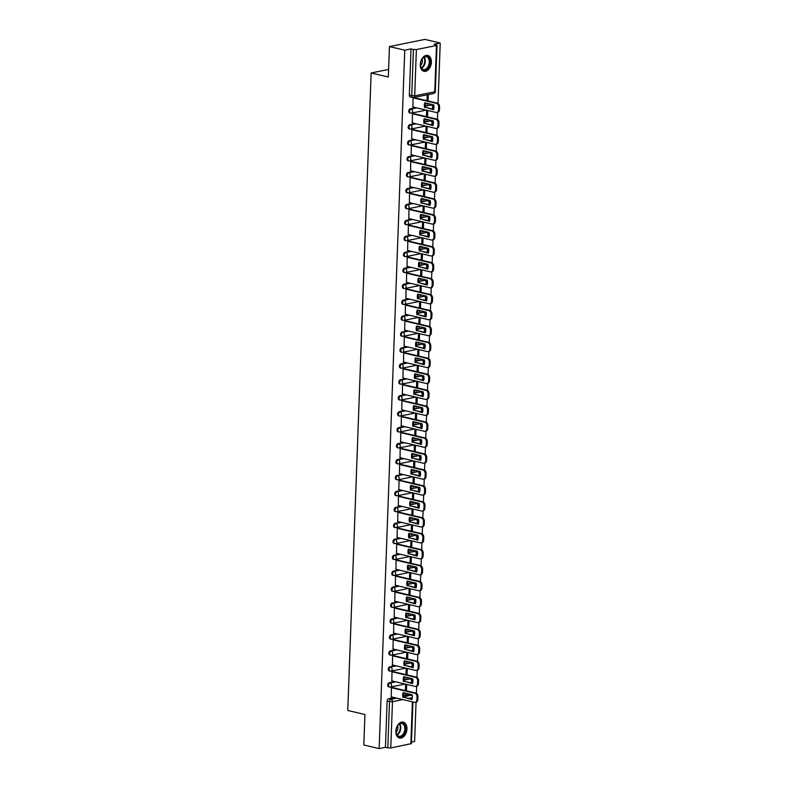 <?xml version="1.0" encoding="UTF-8"?>
<svg xmlns="http://www.w3.org/2000/svg" width="788" height="788" viewBox="0 0 788 788"><rect width="100%" height="100%" fill="white"/><g stroke="black" fill="none" stroke-linecap="round" stroke-linejoin="round"><path stroke-width="1.18" d="M394.857 681.62L389.203 682.763A2.098 1.369 103.3 0 0 387.706 685.097A2.098 1.369 103.3 0 0 388.642 686.85L389.489 687.047A2.098 1.369 -76.7 0 1 388.553 685.294A2.098 1.369 -76.7 0 1 390.05 682.96L395.714 681.817M395.448 665.673L389.784 666.815A2.098 1.369 103.3 0 0 388.297 669.15A2.098 1.369 103.3 0 0 389.233 670.903L390.08 671.1A2.098 1.369 -76.7 0 1 389.144 669.347A2.098 1.369 -76.7 0 1 390.631 667.022L396.295 665.88M396.029 649.736L390.375 650.878A2.098 1.369 103.3 0 0 388.878 653.213A2.098 1.369 103.3 0 0 389.814 654.956L390.661 655.163A2.098 1.369 -76.7 0 1 389.725 653.41A2.098 1.369 -76.7 0 1 391.222 651.075L396.876 649.933M396.62 633.788L390.956 634.931A2.098 1.369 103.3 0 0 389.459 637.265A2.098 1.369 103.3 0 0 390.395 639.019L391.242 639.216A2.098 1.369 -76.7 0 1 390.306 637.462A2.098 1.369 -76.7 0 1 391.803 635.138L397.467 633.995M397.201 617.851L391.538 618.994A2.098 1.369 103.3 0 0 390.05 621.318A2.098 1.369 103.3 0 0 390.986 623.072L391.833 623.278A2.098 1.369 -76.7 0 1 390.897 621.525A2.098 1.369 -76.7 0 1 392.385 619.191L398.048 618.048M397.782 601.904L392.129 603.047A2.098 1.369 103.3 0 0 390.631 605.381A2.098 1.369 103.3 0 0 391.567 607.134L392.414 607.331A2.098 1.369 -76.7 0 1 391.478 605.578A2.098 1.369 -76.7 0 1 392.976 603.253L398.63 602.101M398.373 585.967L392.71 587.109A2.098 1.369 103.3 0 0 391.212 589.434A2.098 1.369 103.3 0 0 392.158 591.187L393.005 591.394A2.098 1.369 -76.7 0 1 392.06 589.641A2.098 1.369 -76.7 0 1 393.557 587.306L399.221 586.164M398.955 570.019L393.291 571.162A2.098 1.369 103.3 0 0 391.803 573.497A2.098 1.369 103.3 0 0 392.739 575.25L393.586 575.447A2.098 1.369 -76.7 0 1 392.651 573.694A2.098 1.369 -76.7 0 1 394.138 571.359L399.802 570.216M399.536 554.082L393.882 555.225A2.098 1.369 103.3 0 0 392.385 557.549A2.098 1.369 103.3 0 0 393.32 559.303L394.167 559.51A2.098 1.369 -76.7 0 1 393.232 557.756A2.098 1.369 -76.7 0 1 394.729 555.422L400.383 554.279M400.127 538.135L394.463 539.278A2.098 1.369 103.3 0 0 392.966 541.612A2.098 1.369 103.3 0 0 393.911 543.365L394.758 543.562A2.098 1.369 -76.7 0 1 393.813 541.809A2.098 1.369 -76.7 0 1 395.31 539.475L400.974 538.332M400.708 522.188L395.044 523.34A2.098 1.369 103.3 0 0 393.557 525.665A2.098 1.369 103.3 0 0 394.493 527.418L395.34 527.615A2.098 1.369 -76.7 0 1 394.404 525.862A2.098 1.369 -76.7 0 1 395.891 523.537L401.555 522.395M401.289 506.251L395.635 507.393A2.098 1.369 103.3 0 0 394.138 509.728A2.098 1.369 103.3 0 0 395.074 511.481L395.921 511.678A2.098 1.369 -76.7 0 1 394.985 509.925A2.098 1.369 -76.7 0 1 396.482 507.59L402.136 506.448M401.88 490.303L396.216 491.446A2.098 1.369 103.3 0 0 394.719 493.781A2.098 1.369 103.3 0 0 395.665 495.534L396.512 495.731A2.098 1.369 -76.7 0 1 395.566 493.978A2.098 1.369 -76.7 0 1 397.063 491.653L402.727 490.51M402.461 474.366L396.797 475.509A2.098 1.369 103.3 0 0 395.31 477.843A2.098 1.369 103.3 0 0 396.246 479.587L397.093 479.793A2.098 1.369 -76.7 0 1 396.157 478.04A2.098 1.369 -76.7 0 1 397.644 475.706L403.308 474.563M403.042 458.419L397.388 459.562A2.098 1.369 103.3 0 0 395.891 461.896A2.098 1.369 103.3 0 0 396.827 463.649L397.674 463.846A2.098 1.369 -76.7 0 1 396.738 462.093A2.098 1.369 -76.7 0 1 398.236 459.768L403.889 458.626M403.633 442.482L397.97 443.624A2.098 1.369 103.3 0 0 396.472 445.949A2.098 1.369 103.3 0 0 397.418 447.702L398.265 447.909A2.098 1.369 -76.7 0 1 397.319 446.156A2.098 1.369 -76.7 0 1 398.817 443.821L404.48 442.679M404.214 426.535L398.561 427.677A2.098 1.369 103.3 0 0 397.063 430.012A2.098 1.369 103.3 0 0 397.999 431.765L398.846 431.962A2.098 1.369 -76.7 0 1 397.91 430.209A2.098 1.369 -76.7 0 1 399.408 427.884L405.062 426.732M404.796 410.597L399.142 411.74A2.098 1.369 103.3 0 0 397.644 414.064A2.098 1.369 103.3 0 0 398.58 415.818L399.427 416.025A2.098 1.369 -76.7 0 1 398.492 414.271A2.098 1.369 -76.7 0 1 399.989 411.937L405.643 410.794M405.387 394.65L399.723 395.793A2.098 1.369 103.3 0 0 398.236 398.127A2.098 1.369 103.3 0 0 399.171 399.88L400.018 400.077A2.098 1.369 -76.7 0 1 399.083 398.324A2.098 1.369 -76.7 0 1 400.57 395.99L406.234 394.847M405.968 378.713L400.314 379.855A2.098 1.369 103.3 0 0 398.817 382.18A2.098 1.369 103.3 0 0 399.752 383.933L400.599 384.13A2.098 1.369 -76.7 0 1 399.664 382.387A2.098 1.369 -76.7 0 1 401.161 380.052L406.815 378.91M406.549 362.766L400.895 363.908A2.098 1.369 103.3 0 0 399.398 366.243A2.098 1.369 103.3 0 0 400.334 367.996L401.181 368.193A2.098 1.369 -76.7 0 1 400.245 366.44A2.098 1.369 -76.7 0 1 401.742 364.105L407.396 362.963M407.14 346.819L401.476 347.971A2.098 1.369 103.3 0 0 399.989 350.296A2.098 1.369 103.3 0 0 400.925 352.049L401.772 352.246A2.098 1.369 -76.7 0 1 400.836 350.493A2.098 1.369 -76.7 0 1 402.323 348.168L407.987 347.025M407.721 330.881L402.067 332.024A2.098 1.369 103.3 0 0 400.57 334.358A2.098 1.369 103.3 0 0 401.506 336.112L402.353 336.309A2.098 1.369 -76.7 0 1 401.417 334.555A2.098 1.369 -76.7 0 1 402.914 332.221L408.568 331.078M408.312 314.934L402.648 316.077A2.098 1.369 103.3 0 0 401.151 318.411A2.098 1.369 103.3 0 0 402.087 320.164L402.934 320.361A2.098 1.369 -76.7 0 1 401.998 318.608A2.098 1.369 -76.7 0 1 403.495 316.284L409.159 315.141M408.893 298.997L403.229 300.139A2.098 1.369 103.3 0 0 401.742 302.464A2.098 1.369 103.3 0 0 402.678 304.217L403.525 304.424A2.098 1.369 -76.7 0 1 402.589 302.671A2.098 1.369 -76.7 0 1 404.077 300.336L409.74 299.194M409.474 283.05L403.82 284.192A2.098 1.369 103.3 0 0 402.323 286.527A2.098 1.369 103.3 0 0 403.259 288.28L404.106 288.477A2.098 1.369 -76.7 0 1 403.17 286.724A2.098 1.369 -76.7 0 1 404.668 284.399L410.321 283.256M410.065 267.112L404.402 268.255A2.098 1.369 103.3 0 0 402.904 270.579A2.098 1.369 103.3 0 0 403.85 272.333L404.697 272.54A2.098 1.369 -76.7 0 1 403.751 270.786A2.098 1.369 -76.7 0 1 405.249 268.452L410.912 267.309M410.646 251.165L404.983 252.308A2.098 1.369 103.3 0 0 403.495 254.642A2.098 1.369 103.3 0 0 404.431 256.396L405.278 256.592A2.098 1.369 -76.7 0 1 404.342 254.839A2.098 1.369 -76.7 0 1 405.83 252.515L411.494 251.362M411.228 235.228L405.574 236.37A2.098 1.369 103.3 0 0 404.077 238.695A2.098 1.369 103.3 0 0 405.012 240.448L405.859 240.655A2.098 1.369 -76.7 0 1 404.924 238.902A2.098 1.369 -76.7 0 1 406.421 236.567L412.075 235.425M411.819 219.281L406.155 220.423A2.098 1.369 103.3 0 0 404.658 222.758A2.098 1.369 103.3 0 0 405.603 224.511L406.45 224.708A2.098 1.369 -76.7 0 1 405.505 222.955A2.098 1.369 -76.7 0 1 407.002 220.62L412.666 219.478M412.4 203.334L406.736 204.486A2.098 1.369 103.3 0 0 405.249 206.811A2.098 1.369 103.3 0 0 406.184 208.564L407.032 208.761A2.098 1.369 -76.7 0 1 406.096 207.017A2.098 1.369 -76.7 0 1 407.583 204.683L413.247 203.54M412.981 187.396L407.327 188.539A2.098 1.369 103.3 0 0 405.83 190.873A2.098 1.369 103.3 0 0 406.766 192.627L407.613 192.824A2.098 1.369 -76.7 0 1 406.677 191.07A2.098 1.369 -76.7 0 1 408.174 188.736L413.828 187.593M413.572 171.449L407.908 172.592A2.098 1.369 103.3 0 0 406.411 174.926A2.098 1.369 103.3 0 0 407.357 176.679L408.204 176.876A2.098 1.369 -76.7 0 1 407.258 175.123A2.098 1.369 -76.7 0 1 408.755 172.799L414.419 171.656M414.153 155.512L408.489 156.654A2.098 1.369 103.3 0 0 407.002 158.989A2.098 1.369 103.3 0 0 407.938 160.742L408.785 160.939A2.098 1.369 -76.7 0 1 407.849 159.186A2.098 1.369 -76.7 0 1 409.336 156.851L415 155.709M414.734 139.565L409.08 140.707A2.098 1.369 103.3 0 0 407.583 143.042A2.098 1.369 103.3 0 0 408.519 144.795L409.366 144.992A2.098 1.369 -76.7 0 1 408.43 143.239A2.098 1.369 -76.7 0 1 409.927 140.914L415.581 139.772M415.325 123.627L409.661 124.77A2.098 1.369 103.3 0 0 408.164 127.095A2.098 1.369 103.3 0 0 409.11 128.848L409.957 129.055A2.098 1.369 -76.7 0 1 409.011 127.301A2.098 1.369 -76.7 0 1 410.509 124.967L416.172 123.824M415.906 107.68L410.252 108.823A2.098 1.369 103.3 0 0 408.755 111.157A2.098 1.369 103.3 0 0 409.691 112.911L410.538 113.108A2.098 1.369 -76.7 0 1 409.602 111.354A2.098 1.369 -76.7 0 1 411.1 109.03L416.754 107.887M431.381 62.252A8.176 5.358 103.3 0 0 427.717 55.416A8.176 5.358 103.3 0 0 420.309 64.488A8.176 5.358 103.3 0 0 423.964 71.324A8.176 5.358 103.3 0 0 431.381 62.252M406.933 728.989A8.176 5.358 103.3 0 0 403.269 722.143A8.176 5.358 103.3 0 0 395.862 731.225A8.176 5.358 103.3 0 0 399.516 738.06A8.176 5.358 103.3 0 0 406.933 728.989M411.464 742.069L414.626 741.429L416.064 702.177M416.389 693.332L416.655 686.24M416.97 677.385L417.236 670.293M417.561 661.447L417.817 654.355M418.142 645.5L418.408 638.408M418.733 629.563L418.989 622.461M419.315 613.616L419.571 606.524M419.896 597.678L420.162 590.576M420.487 581.731L420.743 574.639M421.068 565.794L421.324 558.692M421.649 549.847L421.915 542.755M422.24 533.9L422.496 526.808M422.821 517.962L423.077 510.87M423.402 502.015L423.668 494.923M423.993 486.078L424.249 478.976M424.574 470.131L424.831 463.039M425.156 454.193L425.421 447.091M425.747 438.246L426.003 431.154M426.328 422.309L426.584 415.207M426.909 406.362L427.175 399.27M427.5 390.424L427.756 383.323M428.081 374.477L428.347 367.385M428.662 358.53L428.928 351.438M429.253 342.593L429.509 335.501M429.834 326.646L430.1 319.554M430.425 310.708L430.681 303.607M431.006 294.761L431.263 287.669M431.588 278.824L431.854 271.722M432.179 262.877L432.435 255.785M432.76 246.939L433.016 239.838M433.341 230.992L433.607 223.9M433.932 215.045L434.188 207.953M434.513 199.108L434.769 192.016M435.094 183.161L435.36 176.069M435.685 167.223L435.941 160.131M436.266 151.276L436.522 144.184M436.847 135.339L437.113 128.237M437.439 119.392L437.695 112.3M438.02 103.455L440.236 43.015L433.952 44.286L436.345 44.847L437.015 45.212L436.463 45.497L416.379 49.555L414.685 95.85L434.769 91.792L436.463 45.497M389.43 46.571L404.756 50.186L379.146 748.6L363.82 744.985L364.933 714.529L347.764 710.471L371.138 72.969L388.317 77.027L389.43 46.571L424.909 39.4L440.236 43.015M412.942 701.97L411.405 743.626L390.769 747.97L387.814 747.891L385.43 747.329L387.125 701.034A2.098 1.369 -76.7 0 1 388.622 698.71L394.276 697.557M403.653 695.666L408.696 694.652L411.09 695.213A2.098 1.369 -76.7 0 1 411.494 695.213L409.11 694.652A2.098 1.369 103.3 0 0 408.696 694.652M385.43 747.329L379.146 748.6M411.031 48.915L409.336 95.21L414.685 95.85A2.098 1.517 78.6 0 1 413.562 97.545A2.098 1.517 78.6 0 1 413.07 97.535A2.098 1.369 -76.7 0 1 412.666 97.535A2.098 1.369 -76.7 0 1 411.73 95.781L413.424 49.486L411.031 48.915L404.756 50.186M413.424 49.486L416.379 49.555M414.104 97.682L413.05 97.81L412.902 106.971M426.929 103.277L426.899 104.144L427.963 103.927L426.919 103.681M427.49 116.919L427.717 110.675L426.653 110.891L426.446 116.673M413.523 113.62L412.459 113.758L412.311 122.918M426.347 119.215L426.318 120.081L427.382 119.874L426.338 119.618M426.909 132.867L427.135 126.612L426.072 126.829L425.855 132.611M412.942 129.567L411.878 129.695L411.73 138.855M425.766 135.162L425.737 136.028L426.8 135.812L425.747 135.566M426.318 148.804L426.544 142.559L425.481 142.776L425.274 148.558M412.351 145.504L411.297 145.642L411.139 154.803M425.175 151.109L425.146 151.966L426.209 151.759L425.165 151.513M425.737 164.751L425.963 158.496L424.899 158.713L424.693 164.505M411.769 161.451L410.706 161.579L410.558 170.74M424.594 167.046L424.565 167.913L425.628 167.696L424.584 167.45M425.156 180.688L425.382 174.444L424.318 174.66L424.102 180.442M411.188 177.389L410.124 177.527L409.977 186.687M424.013 182.993L423.974 183.86L425.047 183.643L423.993 183.397M424.565 196.636L424.791 190.381L423.727 190.597L423.52 196.389M410.597 193.336L409.543 193.464L409.386 202.624M423.422 198.931L423.392 199.797L424.456 199.581L423.412 199.334M423.983 212.573L424.21 206.328L423.146 206.545L422.939 212.327M410.016 209.273L408.952 209.411L408.805 218.572M422.841 214.878L422.811 215.745L423.875 215.528L422.831 215.282M423.392 228.52L423.629 222.275L422.565 222.482L422.348 228.274M409.435 225.22L408.371 225.358L408.223 234.509M422.26 230.815L422.22 231.682L423.294 231.465L422.24 231.219M422.811 244.457L423.038 238.212L421.974 238.429L421.767 244.211M408.844 241.167L407.78 241.295L407.632 250.456M421.669 246.762L421.639 247.629L422.703 247.412L421.659 247.166M422.23 260.404L422.457 254.16L421.393 254.376L421.176 260.158M408.263 257.105L407.199 257.243L407.051 266.403M421.087 262.7L421.058 263.566L422.122 263.35L421.068 263.103M421.639 276.342L421.875 270.097L420.812 270.314L420.595 276.096M407.682 273.052L406.618 273.18L406.47 282.34M420.506 278.647L420.467 279.513L421.531 279.297L420.487 279.05M421.058 292.289L421.284 286.044L420.221 286.261L420.014 292.043M407.091 288.989L406.027 289.127L405.879 298.288M419.915 294.584L419.886 295.451L420.95 295.244L419.906 294.988M420.477 308.236L420.703 301.981L419.64 302.198L419.423 307.98M406.51 304.936L405.446 305.064L405.298 314.225M419.334 310.531L419.305 311.398L420.368 311.181L419.315 310.935M419.886 324.173L420.122 317.928L419.058 318.145L418.842 323.927M405.918 320.874L404.865 321.011L404.717 330.172M418.753 326.478L418.714 327.335L419.777 327.128L418.733 326.882M419.305 340.12L419.531 333.866L418.467 334.082L418.261 339.874M405.337 336.821L404.274 336.949L404.126 346.109M418.162 342.416L418.132 343.282L419.196 343.066L418.152 342.819M418.724 356.058L418.95 349.813L417.886 350.03L417.67 355.812M404.756 352.758L403.692 352.896L403.545 362.056M417.581 358.363L417.551 359.229L418.615 359.013L417.561 358.767M418.132 372.005L418.369 365.76L417.305 365.967L417.088 371.759M404.165 368.705L403.111 368.833L402.964 377.994M417 374.3L416.96 375.167L418.024 374.95L416.98 374.704M417.551 387.942L417.778 381.697L416.714 381.914L416.507 387.696M403.584 384.642L402.52 384.78L402.373 393.941M416.409 390.247L416.379 391.114L417.443 390.897L416.399 390.651M416.97 403.889L417.197 397.644L416.133 397.851L415.916 403.643M403.003 400.59L401.939 400.728L401.791 409.878M415.828 406.184L415.798 407.051L416.862 406.835L415.808 406.588M416.379 419.827L416.616 413.582L415.542 413.798L415.335 419.58M402.412 416.537L401.358 416.665L401.21 425.825M415.237 422.132L415.207 422.998L416.271 422.782L415.227 422.535M415.798 435.774L416.025 429.529L414.961 429.746L414.754 435.528M401.831 432.474L400.767 432.612L400.619 441.772M414.655 438.069L414.626 438.936L415.69 438.719L414.646 438.473M415.217 451.711L415.443 445.466L414.38 445.683L414.163 451.465M401.25 448.421L400.186 448.549L400.038 457.71M414.074 454.016L414.045 454.883L415.109 454.666L414.055 454.42M414.626 467.658L414.862 461.413L413.789 461.63L413.582 467.412M400.659 464.359L399.605 464.496L399.457 473.657M413.483 469.953L413.454 470.82L414.518 470.613L413.473 470.357M414.045 483.605L414.271 477.351L413.207 477.567L413.001 483.349M400.077 480.306L399.014 480.434L398.866 489.594M412.902 485.901L412.873 486.767L413.936 486.551L412.892 486.304M413.464 499.543L413.69 493.298L412.626 493.515L412.41 499.296M399.496 496.243L398.433 496.381L398.285 505.541M412.321 501.848L412.291 502.705L413.355 502.498L412.301 502.251M412.873 515.49L413.099 509.235L412.035 509.452L411.829 515.244M398.905 512.19L397.851 512.318L397.694 521.479M411.73 517.785L411.7 518.652L412.764 518.435L411.72 518.189M412.291 531.427L412.518 525.182L411.454 525.399L411.247 531.181M398.324 528.127L397.26 528.265L397.113 537.426M411.149 533.732L411.119 534.599L412.183 534.382L411.139 534.136M411.71 547.374L411.937 541.129L410.873 541.336L410.656 547.128M397.743 544.075L396.679 544.203L396.531 553.363M410.568 549.669L410.528 550.536L411.602 550.32L410.548 550.073M411.119 563.312L411.346 557.067L410.282 557.283L410.075 563.065M397.152 560.022L396.088 560.15L395.94 569.31M409.977 565.617L409.947 566.483L411.011 566.267L409.967 566.02M410.538 579.259L410.765 573.014L409.701 573.221L409.484 579.013M396.571 575.959L395.507 576.097L395.359 585.248M409.396 581.554L409.366 582.421L410.43 582.204L409.376 581.958M409.947 595.196L410.184 588.951L409.12 589.168L408.903 594.95M395.99 591.906L394.926 592.034L394.778 601.195M408.814 597.501L408.775 598.368L409.839 598.151L408.795 597.905M409.366 611.143L409.593 604.898L408.529 605.115L408.322 610.897M395.399 607.844L394.335 607.981L394.187 617.142M408.223 613.438L408.194 614.305L409.258 614.088L408.214 613.842M408.785 627.081L409.011 620.836L407.948 621.052L407.731 626.834M394.818 623.791L393.754 623.919L393.606 633.079M407.642 629.385L407.613 630.252L408.676 630.036L407.623 629.789M408.194 643.028L408.43 636.783L407.366 637L407.15 642.781M394.236 639.728L393.173 639.866L393.025 649.026M407.061 645.323L407.022 646.19L408.086 645.983L407.041 645.727M407.613 658.975L407.839 652.72L406.775 652.937L406.569 658.719M393.645 655.675L392.582 655.803L392.434 664.964M406.47 661.27L406.441 662.137L407.504 661.92L406.46 661.674M407.032 674.912L407.258 668.667L406.194 668.884L405.978 674.666M393.064 671.612L392 671.75L391.853 680.911M405.889 677.217L405.859 678.084L406.923 677.867L405.869 677.621M406.441 690.859L406.677 684.605L405.613 684.821L405.396 690.613M392.473 687.56L391.419 687.688L391.272 696.848M404.234 679.729L410.134 678.901A2.098 1.369 -76.7 0 1 410.538 678.911L409.691 678.704A2.098 1.369 103.3 0 0 409.287 678.704M404.825 663.782L410.715 662.964A2.098 1.369 -76.7 0 1 411.119 662.964L410.272 662.767A2.098 1.369 103.3 0 0 409.868 662.767M405.406 647.844L411.297 647.017A2.098 1.369 -76.7 0 1 411.71 647.027L410.863 646.82A2.098 1.369 103.3 0 0 410.45 646.82M405.987 631.897L411.888 631.08A2.098 1.369 -76.7 0 1 412.291 631.08L411.444 630.883A2.098 1.369 103.3 0 0 411.041 630.873M406.578 615.95L412.469 615.132A2.098 1.369 -76.7 0 1 412.873 615.142L412.026 614.935A2.098 1.369 103.3 0 0 411.622 614.935M407.16 600.013L413.05 599.195A2.098 1.369 -76.7 0 1 413.464 599.195L412.616 598.998A2.098 1.369 103.3 0 0 412.203 598.988M407.741 584.066L413.641 583.248A2.098 1.369 -76.7 0 1 414.045 583.258L413.198 583.051A2.098 1.369 103.3 0 0 412.794 583.051M408.332 568.128L414.222 567.311A2.098 1.369 -76.7 0 1 414.626 567.311L413.779 567.114A2.098 1.369 103.3 0 0 413.375 567.104M408.913 552.181L414.813 551.364A2.098 1.369 -76.7 0 1 415.217 551.364L414.37 551.167A2.098 1.369 103.3 0 0 413.966 551.167M409.494 536.244L415.394 535.416A2.098 1.369 -76.7 0 1 415.798 535.426L414.951 535.229A2.098 1.369 103.3 0 0 414.547 535.219M410.085 520.297L415.975 519.479A2.098 1.369 -76.7 0 1 416.389 519.479L415.542 519.282A2.098 1.369 103.3 0 0 415.128 519.282M410.666 504.359L416.566 503.532A2.098 1.369 -76.7 0 1 416.97 503.542L416.123 503.335A2.098 1.369 103.3 0 0 415.719 503.335M411.247 488.412L417.147 487.595A2.098 1.369 -76.7 0 1 417.551 487.595L416.704 487.398A2.098 1.369 103.3 0 0 416.3 487.388M411.838 472.465L417.729 471.648A2.098 1.369 -76.7 0 1 418.142 471.657L417.295 471.451A2.098 1.369 103.3 0 0 416.882 471.451M412.419 456.528L418.32 455.71A2.098 1.369 -76.7 0 1 418.724 455.71L417.876 455.513A2.098 1.369 103.3 0 0 417.473 455.503M413.01 440.581L418.901 439.763A2.098 1.369 -76.7 0 1 419.305 439.773L418.458 439.566A2.098 1.369 103.3 0 0 418.054 439.566M413.592 424.643L419.482 423.826A2.098 1.369 -76.7 0 1 419.896 423.826L419.049 423.629A2.098 1.369 103.3 0 0 418.635 423.619M414.173 408.696L420.073 407.879A2.098 1.369 -76.7 0 1 420.477 407.889L419.63 407.682A2.098 1.369 103.3 0 0 419.226 407.682M414.764 392.759L420.654 391.941A2.098 1.369 -76.7 0 1 421.058 391.941L420.211 391.744A2.098 1.369 103.3 0 0 419.807 391.734M415.345 376.812L421.235 375.994A2.098 1.369 -76.7 0 1 421.649 375.994L420.802 375.797A2.098 1.369 103.3 0 0 420.388 375.797M415.926 360.874L421.826 360.047A2.098 1.369 -76.7 0 1 422.23 360.057L421.383 359.86A2.098 1.369 103.3 0 0 420.979 359.85M416.517 344.927L422.407 344.11A2.098 1.369 -76.7 0 1 422.811 344.11L421.964 343.913A2.098 1.369 103.3 0 0 421.56 343.913M417.098 328.99L422.989 328.163A2.098 1.369 -76.7 0 1 423.402 328.172L422.555 327.966A2.098 1.369 103.3 0 0 422.141 327.966M417.679 313.043L423.58 312.225A2.098 1.369 -76.7 0 1 423.983 312.225L423.136 312.028A2.098 1.369 103.3 0 0 422.732 312.018M418.27 297.096L424.161 296.278A2.098 1.369 -76.7 0 1 424.565 296.288L423.717 296.081A2.098 1.369 103.3 0 0 423.314 296.081M418.852 281.158L424.742 280.341A2.098 1.369 -76.7 0 1 425.156 280.341L424.308 280.144A2.098 1.369 103.3 0 0 423.895 280.134M419.433 265.211L425.333 264.394A2.098 1.369 -76.7 0 1 425.737 264.404L424.89 264.197A2.098 1.369 103.3 0 0 424.486 264.197M420.024 249.274L425.914 248.456A2.098 1.369 -76.7 0 1 426.318 248.456L425.471 248.259A2.098 1.369 103.3 0 0 425.067 248.25M420.605 233.327L426.505 232.509A2.098 1.369 -76.7 0 1 426.909 232.509L426.062 232.312A2.098 1.369 103.3 0 0 425.658 232.312M421.186 217.389L427.086 216.572A2.098 1.369 -76.7 0 1 427.49 216.572L426.643 216.375A2.098 1.369 103.3 0 0 426.239 216.365M421.777 201.442L427.667 200.625A2.098 1.369 -76.7 0 1 428.071 200.625L427.224 200.428A2.098 1.369 103.3 0 0 426.82 200.428M422.358 185.505L428.258 184.678A2.098 1.369 -76.7 0 1 428.662 184.688L427.815 184.49A2.098 1.369 103.3 0 0 427.411 184.481M422.939 169.558L428.839 168.74A2.098 1.369 -76.7 0 1 429.243 168.74L428.396 168.543A2.098 1.369 103.3 0 0 427.992 168.543M423.53 153.621L429.421 152.793A2.098 1.369 -76.7 0 1 429.834 152.803L428.987 152.596A2.098 1.369 103.3 0 0 428.574 152.596M424.111 137.673L430.012 136.856A2.098 1.369 -76.7 0 1 430.415 136.856L429.568 136.659A2.098 1.369 103.3 0 0 429.164 136.649M424.702 121.726L430.593 120.909A2.098 1.369 -76.7 0 1 430.997 120.919L430.149 120.712A2.098 1.369 103.3 0 0 429.746 120.712M425.284 105.789L431.174 104.971A2.098 1.369 -76.7 0 1 431.588 104.971L430.74 104.774A2.098 1.369 103.3 0 0 430.327 104.765M388.592 69.442L371.138 72.969M428.071 100.972L428.308 94.727L427.234 94.944L427.027 100.726M405.308 693.154L405.268 694.021L406.332 693.804L405.288 693.558M409.336 95.21A2.098 1.369 103.3 0 0 410.272 96.963L412.666 97.535A2.098 2.098 0 0 0 413.562 97.545L433.646 93.486A2.098 2.098 0 0 0 435.321 91.507L437.015 45.212M424.614 107.572A6.55 4.738 78.6 0 1 424.791 102.765L433.705 104.873A6.55 4.738 78.6 0 1 433.528 109.68L425.53 107.385A6.55 4.738 78.6 0 1 425.589 102.962M425.53 107.385L433.656 109.305M413.927 97.633L437.37 103.169A3.142 2.275 78.6 0 1 439.566 106.784L439.458 109.749A3.142 2.275 78.6 0 1 437.773 112.28L436.847 112.467A3.142 2.275 -101.4 0 0 438.542 109.936L438.65 106.971A3.142 2.275 -101.4 0 0 436.454 103.356L437.37 103.169M412.715 106.932L436.119 112.457A3.142 2.275 -101.4 0 0 436.847 112.467M413.05 97.83L436.454 103.356M424.023 123.519A6.55 4.738 78.6 0 1 424.2 118.712L433.124 120.82A6.55 4.738 78.6 0 1 432.947 125.617L424.949 123.332A6.55 4.738 78.6 0 1 424.998 118.899M424.949 123.332L433.075 125.243M413.336 113.58L436.788 119.116A3.142 2.275 78.6 0 1 438.985 122.731L438.877 125.686A3.142 2.275 78.6 0 1 437.192 128.227L436.266 128.414A3.142 2.275 -101.4 0 0 437.951 125.873L438.059 122.908A3.142 2.275 -101.4 0 0 435.863 119.303L436.788 119.116M412.124 122.869L435.528 128.395A3.142 2.275 -101.4 0 0 436.266 128.414M412.459 113.777L435.863 119.303M423.442 139.456A6.55 4.738 78.6 0 1 423.619 134.659L432.543 136.757A6.55 4.738 78.6 0 1 432.366 141.564L424.368 139.269A6.55 4.738 78.6 0 1 424.417 134.846M424.368 139.269L432.484 141.19M412.754 129.518L436.207 135.053A3.142 2.275 78.6 0 1 438.404 138.668L438.295 141.633A3.142 2.275 78.6 0 1 436.601 144.165L435.685 144.352A3.142 2.275 -101.4 0 0 437.37 141.82L437.478 138.855A3.142 2.275 -101.4 0 0 435.281 135.24L436.207 135.053M411.543 138.816L434.946 144.342A3.142 2.275 -101.4 0 0 435.685 144.352M411.878 129.715L435.281 135.24M427.845 56.766A7.072 4.639 -76.7 0 1 429.253 65.837A7.072 4.639 -76.7 0 1 422.614 69.679A7.072 4.639 -76.7 0 1 420.506 65.719A7.072 4.639 -76.7 0 1 422.112 58.883A7.072 4.639 -76.7 0 1 427.845 56.766M420.487 65.571A6.55 4.295 103.3 0 0 422.417 69.117A6.55 4.295 103.3 0 0 423.333 69.511A6.55 4.295 103.3 0 0 428.82 64.852A6.55 4.295 103.3 0 0 427.263 57.16A6.55 4.295 103.3 0 0 426.347 56.766A6.55 4.295 103.3 0 0 422.033 59.002A4.659 3.054 -76.7 0 1 420.487 65.581M423.383 71.137A8.116 5.319 103.3 0 0 430.169 65.335A8.116 5.319 103.3 0 0 428.229 55.81A8.116 5.319 103.3 0 0 427.116 55.327M403.397 723.502A7.072 4.639 -76.7 0 1 404.796 732.564A7.072 4.639 -76.7 0 1 398.167 736.416A7.072 4.639 -76.7 0 1 396.059 732.446A7.072 4.639 -76.7 0 1 397.664 725.62A7.072 4.639 -76.7 0 1 403.397 723.502M397.97 735.844A6.55 4.295 103.3 0 0 398.886 736.238A6.55 4.295 103.3 0 0 404.372 731.579A6.55 4.295 103.3 0 0 402.816 723.886A6.55 4.295 103.3 0 0 401.9 723.492A6.55 4.295 103.3 0 0 397.585 725.738A4.659 3.054 -76.7 0 1 396.039 732.318A6.55 4.295 103.3 0 0 397.97 735.844M398.935 737.864A8.116 5.319 103.3 0 0 405.721 732.062A8.116 5.319 103.3 0 0 403.781 722.547A8.116 5.319 103.3 0 0 402.668 722.064M422.861 155.403A6.55 4.738 78.6 0 1 423.038 150.597L431.952 152.705A6.55 4.738 78.6 0 1 431.775 157.511L423.777 155.216A6.55 4.738 78.6 0 1 423.826 150.784M423.777 155.216L431.903 157.137M412.173 145.465L435.616 151.001A3.142 2.275 78.6 0 1 437.813 154.615L437.704 157.58A3.142 2.275 78.6 0 1 436.02 160.112L435.094 160.299A3.142 2.275 -101.4 0 0 436.788 157.758L436.897 154.803A3.142 2.275 -101.4 0 0 434.7 151.188L435.616 151.001M410.962 154.753L434.365 160.279A3.142 2.275 -101.4 0 0 435.094 160.299M411.297 145.662L434.7 151.188M422.269 171.341A6.55 4.738 78.6 0 1 422.447 166.544L431.371 168.642A6.55 4.738 78.6 0 1 431.194 173.449L423.195 171.154A6.55 4.738 78.6 0 1 423.245 166.731M423.195 171.154L431.322 173.074M411.582 161.402L435.035 166.948A3.142 2.275 78.6 0 1 437.232 170.553L437.123 173.518A3.142 2.275 78.6 0 1 435.439 176.059L434.513 176.236A3.142 2.275 -101.4 0 0 436.197 173.705L436.306 170.74A3.142 2.275 -101.4 0 0 434.109 167.125L435.035 166.948M410.371 170.701L433.774 176.226A3.142 2.275 -101.4 0 0 434.513 176.236M410.706 161.599L434.109 167.125M421.688 187.288A6.55 4.738 78.6 0 1 421.866 182.481L430.78 184.589A6.55 4.738 78.6 0 1 430.612 189.396L422.614 187.101A6.55 4.738 78.6 0 1 422.663 182.668M422.614 187.101L430.731 189.022M411.001 177.349L434.454 182.885A3.142 2.275 78.6 0 1 436.651 186.5L436.542 189.465A3.142 2.275 78.6 0 1 434.848 191.996L433.932 192.183A3.142 2.275 -101.4 0 0 435.616 189.652L435.725 186.687A3.142 2.275 -101.4 0 0 433.528 183.072L434.454 182.885M409.79 186.638L433.193 192.164A3.142 2.275 -101.4 0 0 433.932 192.183M410.124 177.546L433.528 183.072M421.107 203.225A6.55 4.738 78.6 0 1 421.284 198.428L430.199 200.536A6.55 4.738 78.6 0 1 430.021 205.333L422.023 203.038A6.55 4.738 78.6 0 1 422.072 198.615M422.023 203.038L430.149 204.959M410.41 193.287L433.863 198.832A3.142 2.275 78.6 0 1 436.059 202.437L435.951 205.402A3.142 2.275 78.6 0 1 434.267 207.943L433.341 208.131A3.142 2.275 -101.4 0 0 435.035 205.589L435.143 202.624A3.142 2.275 -101.4 0 0 432.947 199.019L433.863 198.832M409.208 202.585L432.612 208.111A3.142 2.275 -101.4 0 0 433.341 208.131M409.533 193.484L432.947 199.019M420.516 219.172A6.55 4.738 78.6 0 1 420.694 214.366L429.618 216.473A6.55 4.738 78.6 0 1 429.44 221.28L421.442 218.985A6.55 4.738 78.6 0 1 421.491 214.553M421.442 218.985L429.568 220.906M409.829 209.234L433.282 214.769A3.142 2.275 78.6 0 1 435.478 218.384L435.37 221.349A3.142 2.275 78.6 0 1 433.686 223.881L432.76 224.068A3.142 2.275 -101.4 0 0 434.444 221.536L434.552 218.572A3.142 2.275 -101.4 0 0 432.356 214.957L433.282 214.769M408.617 218.522L432.021 224.048A3.142 2.275 -101.4 0 0 432.76 224.068M408.952 209.431L432.356 214.957M419.935 235.11A6.55 4.738 78.6 0 1 420.112 230.313L429.027 232.421A6.55 4.738 78.6 0 1 428.859 237.218L420.861 234.932A6.55 4.738 78.6 0 1 420.91 230.5M420.861 234.932L428.977 236.843M409.248 225.181L432.691 230.717A3.142 2.275 78.6 0 1 434.897 234.322L434.789 237.286A3.142 2.275 78.6 0 1 433.095 239.828L432.179 240.015A3.142 2.275 -101.4 0 0 433.863 237.474L433.971 234.509A3.142 2.275 -101.4 0 0 431.775 230.904L432.691 230.717M408.036 234.469L431.44 239.995A3.142 2.275 -101.4 0 0 432.179 240.015M408.371 225.378L431.775 230.904M419.354 251.057A6.55 4.738 78.6 0 1 419.521 246.25L428.445 248.358A6.55 4.738 78.6 0 1 428.268 253.165L420.27 250.87A6.55 4.738 78.6 0 1 420.319 246.437M420.27 250.87L428.396 252.79M408.657 241.118L432.11 246.654A3.142 2.275 78.6 0 1 434.306 250.269L434.198 253.234A3.142 2.275 78.6 0 1 432.514 255.765L431.588 255.952A3.142 2.275 -101.4 0 0 433.282 253.421L433.39 250.456A3.142 2.275 -101.4 0 0 431.184 246.841L432.11 246.654M407.455 250.417L430.859 255.942A3.142 2.275 -101.4 0 0 431.588 255.952M407.78 241.315L431.184 246.841M418.763 267.004A6.55 4.738 78.6 0 1 418.94 262.197L427.864 264.305A6.55 4.738 78.6 0 1 427.687 269.102L419.689 266.817A6.55 4.738 78.6 0 1 419.738 262.384M419.689 266.817L427.815 268.728M408.076 257.065L431.529 262.601A3.142 2.275 78.6 0 1 433.725 266.206L433.617 269.171A3.142 2.275 78.6 0 1 431.932 271.712L431.006 271.899A3.142 2.275 -101.4 0 0 432.691 269.358L432.799 266.393A3.142 2.275 -101.4 0 0 430.603 262.788L431.529 262.601M406.864 266.354L430.268 271.88A3.142 2.275 -101.4 0 0 431.006 271.899M407.199 257.262L430.603 262.788M418.182 282.941A6.55 4.738 78.6 0 1 418.359 278.134L427.273 280.242A6.55 4.738 78.6 0 1 427.106 285.049L419.108 282.754A6.55 4.738 78.6 0 1 419.157 278.331M419.108 282.754L427.224 284.675M407.494 273.003L430.938 278.538A3.142 2.275 78.6 0 1 433.144 282.153L433.036 285.118A3.142 2.275 78.6 0 1 431.341 287.65L430.425 287.837A3.142 2.275 -101.4 0 0 432.11 285.305L432.218 282.34A3.142 2.275 -101.4 0 0 430.021 278.725L430.938 278.538M406.283 282.301L429.687 287.827A3.142 2.275 -101.4 0 0 430.425 287.837M406.618 273.2L430.021 278.725M417.601 298.888A6.55 4.738 78.6 0 1 417.768 294.082L426.692 296.19A6.55 4.738 78.6 0 1 426.515 300.996L418.517 298.701A6.55 4.738 78.6 0 1 418.566 294.269M418.517 298.701L426.643 300.612M406.904 288.95L430.356 294.485A3.142 2.275 78.6 0 1 432.553 298.1L432.445 301.055A3.142 2.275 78.6 0 1 430.76 303.597L429.834 303.784A3.142 2.275 -101.4 0 0 431.529 301.243L431.637 298.278A3.142 2.275 -101.4 0 0 429.43 294.673L430.356 294.485M405.702 298.238L429.105 303.764A3.142 2.275 -101.4 0 0 429.834 303.784M406.027 289.147L429.43 294.673M417.01 314.826A6.55 4.738 78.6 0 1 417.187 310.029L426.111 312.127A6.55 4.738 78.6 0 1 425.934 316.934L417.935 314.639A6.55 4.738 78.6 0 1 417.985 310.216M417.935 314.639L426.062 316.559M406.322 304.887L429.775 310.423A3.142 2.275 78.6 0 1 431.972 314.038L431.863 317.003A3.142 2.275 78.6 0 1 430.179 319.534L429.253 319.721A3.142 2.275 -101.4 0 0 430.938 317.19L431.046 314.225A3.142 2.275 -101.4 0 0 428.849 310.61L429.775 310.423M405.111 314.185L428.514 319.711A3.142 2.275 -101.4 0 0 429.253 319.721M405.446 305.084L428.849 310.61M416.428 330.773A6.55 4.738 78.6 0 1 416.606 325.966L425.52 328.074A6.55 4.738 78.6 0 1 425.343 332.881L417.354 330.586A6.55 4.738 78.6 0 1 417.404 326.153M417.354 330.586L425.471 332.506M405.741 320.834L429.184 326.37A3.142 2.275 78.6 0 1 431.391 329.985L431.282 332.95A3.142 2.275 78.6 0 1 429.588 335.481L428.672 335.668A3.142 2.275 -101.4 0 0 430.356 333.127L430.465 330.172A3.142 2.275 -101.4 0 0 428.268 326.557L429.184 326.37M404.53 330.123L427.933 335.649A3.142 2.275 -101.4 0 0 428.672 335.668M404.865 321.031L428.268 326.557M415.847 346.71A6.55 4.738 78.6 0 1 416.015 341.913L424.939 344.021A6.55 4.738 78.6 0 1 424.762 348.818L416.763 346.523A6.55 4.738 78.6 0 1 416.813 342.1M416.763 346.523L424.89 348.444M405.15 336.771L428.603 342.317A3.142 2.275 78.6 0 1 430.8 345.922L430.691 348.887A3.142 2.275 78.6 0 1 429.007 351.428L428.081 351.606A3.142 2.275 -101.4 0 0 429.765 349.074L429.884 346.109A3.142 2.275 -101.4 0 0 427.677 342.494L428.603 342.317M403.939 346.07L427.352 351.596A3.142 2.275 -101.4 0 0 428.081 351.606M404.274 336.969L427.677 342.494M415.256 362.657A6.55 4.738 78.6 0 1 415.434 357.851L424.358 359.958A6.55 4.738 78.6 0 1 424.18 364.765L416.182 362.47A6.55 4.738 78.6 0 1 416.231 358.038M416.182 362.47L424.308 364.391M404.569 352.719L428.022 358.254A3.142 2.275 78.6 0 1 430.218 361.869L430.11 364.834A3.142 2.275 78.6 0 1 428.416 367.366L427.5 367.553A3.142 2.275 -101.4 0 0 429.184 365.021L429.293 362.056A3.142 2.275 -101.4 0 0 427.096 358.441L428.022 358.254M403.358 362.007L426.761 367.533A3.142 2.275 -101.4 0 0 427.5 367.553M403.692 352.916L427.096 358.441M414.675 378.595A6.55 4.738 78.6 0 1 414.852 373.798L423.767 375.906A6.55 4.738 78.6 0 1 423.589 380.702L415.591 378.407A6.55 4.738 78.6 0 1 415.65 373.985M415.591 378.407L423.717 380.328M403.988 368.656L427.431 374.201A3.142 2.275 78.6 0 1 429.627 377.807L429.519 380.771A3.142 2.275 78.6 0 1 427.835 383.313L426.909 383.5A3.142 2.275 -101.4 0 0 428.603 380.959L428.711 377.994A3.142 2.275 -101.4 0 0 426.515 374.389L427.431 374.201M402.776 377.954L426.18 383.48A3.142 2.275 -101.4 0 0 426.909 383.5M403.111 368.863L426.515 374.389M414.084 394.542A6.55 4.738 78.6 0 1 414.261 389.735L423.186 391.843A6.55 4.738 78.6 0 1 423.008 396.65L415.01 394.355A6.55 4.738 78.6 0 1 415.059 389.922M415.01 394.355L423.136 396.275M403.397 384.603L426.85 390.139A3.142 2.275 78.6 0 1 429.046 393.754L428.938 396.719A3.142 2.275 78.6 0 1 427.254 399.25L426.328 399.437A3.142 2.275 -101.4 0 0 428.012 396.906L428.12 393.941A3.142 2.275 -101.4 0 0 425.924 390.326L426.85 390.139M402.185 393.892L425.589 399.427A3.142 2.275 -101.4 0 0 426.328 399.437M402.52 384.8L425.924 390.326M413.503 410.479A6.55 4.738 78.6 0 1 413.68 405.682L422.604 407.79A6.55 4.738 78.6 0 1 422.427 412.587L414.429 410.302A6.55 4.738 78.6 0 1 414.478 405.869M414.429 410.302L422.545 412.213M402.816 400.55L426.269 406.086A3.142 2.275 78.6 0 1 428.465 409.691L428.357 412.656A3.142 2.275 78.6 0 1 426.663 415.197L425.747 415.384A3.142 2.275 -101.4 0 0 427.431 412.843L427.539 409.878A3.142 2.275 -101.4 0 0 425.343 406.273L426.269 406.086M401.604 409.839L425.008 415.365A3.142 2.275 -101.4 0 0 425.747 415.384M401.939 400.747L425.343 406.273M412.922 426.426A6.55 4.738 78.6 0 1 413.099 421.619L422.013 423.727A6.55 4.738 78.6 0 1 421.836 428.534L413.838 426.239A6.55 4.738 78.6 0 1 413.897 421.816M413.838 426.239L421.964 428.16M402.235 416.488L425.678 422.023A3.142 2.275 78.6 0 1 427.874 425.638L427.766 428.603A3.142 2.275 78.6 0 1 426.081 431.135L425.156 431.322A3.142 2.275 -101.4 0 0 426.85 428.79L426.958 425.825A3.142 2.275 -101.4 0 0 424.762 422.21L425.678 422.023M401.023 425.786L424.427 431.312A3.142 2.275 -101.4 0 0 425.156 431.322M401.358 416.685L424.762 422.21M412.331 442.373A6.55 4.738 78.6 0 1 412.508 437.567L421.432 439.674A6.55 4.738 78.6 0 1 421.255 444.471L413.257 442.186A6.55 4.738 78.6 0 1 413.306 437.754M413.257 442.186L421.383 444.097M401.644 432.435L425.096 437.97A3.142 2.275 78.6 0 1 427.293 441.575L427.185 444.54A3.142 2.275 78.6 0 1 425.5 447.082L424.574 447.269A3.142 2.275 -101.4 0 0 426.259 444.728L426.367 441.763A3.142 2.275 -101.4 0 0 424.171 438.158L425.096 437.97M400.432 441.723L423.836 447.249A3.142 2.275 -101.4 0 0 424.574 447.269M400.767 432.632L424.171 438.158M411.75 458.311A6.55 4.738 78.6 0 1 411.927 453.514L420.851 455.612A6.55 4.738 78.6 0 1 420.674 460.419L412.676 458.124A6.55 4.738 78.6 0 1 412.725 453.701M412.676 458.124L420.792 460.044M401.062 448.372L424.515 453.908A3.142 2.275 78.6 0 1 426.712 457.523L426.603 460.488A3.142 2.275 78.6 0 1 424.909 463.019L423.993 463.206A3.142 2.275 -101.4 0 0 425.678 460.675L425.786 457.71A3.142 2.275 -101.4 0 0 423.589 454.095L424.515 453.908M399.851 457.67L423.255 463.196A3.142 2.275 -101.4 0 0 423.993 463.206M400.186 448.569L423.589 454.095M411.169 474.258A6.55 4.738 78.6 0 1 411.346 469.451L420.26 471.559A6.55 4.738 78.6 0 1 420.083 476.366L412.085 474.071A6.55 4.738 78.6 0 1 412.144 469.638M412.085 474.071L420.211 475.982M400.481 464.319L423.924 469.855A3.142 2.275 78.6 0 1 426.121 473.47L426.012 476.425A3.142 2.275 78.6 0 1 424.328 478.966L423.402 479.153A3.142 2.275 -101.4 0 0 425.096 476.612L425.205 473.647A3.142 2.275 -101.4 0 0 423.008 470.042L423.924 469.855M399.27 473.608L422.673 479.134A3.142 2.275 -101.4 0 0 423.402 479.153M399.605 464.516L423.008 470.042M410.578 490.195A6.55 4.738 78.6 0 1 410.755 485.398L419.679 487.496A6.55 4.738 78.6 0 1 419.502 492.303L411.503 490.008A6.55 4.738 78.6 0 1 411.553 485.585M411.503 490.008L419.63 491.929M399.89 480.256L423.343 485.792A3.142 2.275 78.6 0 1 425.54 489.407L425.431 492.372A3.142 2.275 78.6 0 1 423.747 494.903L422.821 495.091A3.142 2.275 -101.4 0 0 424.505 492.559L424.614 489.594A3.142 2.275 -101.4 0 0 422.417 485.979L423.343 485.792M398.679 489.555L422.082 495.081A3.142 2.275 -101.4 0 0 422.821 495.091M399.014 480.453L422.417 485.979M409.996 506.142A6.55 4.738 78.6 0 1 410.174 501.335L419.088 503.443A6.55 4.738 78.6 0 1 418.921 508.25L410.922 505.955A6.55 4.738 78.6 0 1 410.972 501.523M410.922 505.955L419.039 507.876M399.309 496.204L422.762 501.739A3.142 2.275 78.6 0 1 424.959 505.354L424.85 508.319A3.142 2.275 78.6 0 1 423.156 510.851L422.24 511.038A3.142 2.275 -101.4 0 0 423.924 508.496L424.033 505.541A3.142 2.275 -101.4 0 0 421.836 501.926L422.762 501.739M398.098 505.492L421.501 511.018A3.142 2.275 -101.4 0 0 422.24 511.038M398.433 496.401L421.836 501.926M409.415 522.08A6.55 4.738 78.6 0 1 409.593 517.283L418.507 519.39A6.55 4.738 78.6 0 1 418.329 524.187L410.331 521.892A6.55 4.738 78.6 0 1 410.381 517.47M410.331 521.892L418.458 523.813M398.718 512.141L422.171 517.686A3.142 2.275 78.6 0 1 424.368 521.292L424.259 524.256A3.142 2.275 78.6 0 1 422.575 526.798L421.649 526.975A3.142 2.275 -101.4 0 0 423.343 524.444L423.451 521.479A3.142 2.275 -101.4 0 0 421.255 517.864L422.171 517.686M397.516 521.439L420.92 526.965A3.142 2.275 -101.4 0 0 421.649 526.975M397.841 512.338L421.255 517.864M408.824 538.027A6.55 4.738 78.6 0 1 409.002 533.22L417.926 535.328A6.55 4.738 78.6 0 1 417.748 540.135L409.75 537.84A6.55 4.738 78.6 0 1 409.799 533.407M409.75 537.84L417.876 539.76M398.137 528.088L421.59 533.624A3.142 2.275 78.6 0 1 423.786 537.239L423.678 540.204A3.142 2.275 78.6 0 1 421.994 542.735L421.068 542.922A3.142 2.275 -101.4 0 0 422.752 540.391L422.861 537.426A3.142 2.275 -101.4 0 0 420.664 533.811L421.59 533.624M396.925 537.377L420.329 542.902A3.142 2.275 -101.4 0 0 421.068 542.922M397.26 528.285L420.664 533.811M408.243 553.964A6.55 4.738 78.6 0 1 408.42 549.167L417.335 551.275A6.55 4.738 78.6 0 1 417.167 556.072L409.169 553.787A6.55 4.738 78.6 0 1 409.218 549.354M409.169 553.787L417.285 555.698M397.556 544.035L421.009 549.571A3.142 2.275 78.6 0 1 423.205 553.176L423.097 556.141A3.142 2.275 78.6 0 1 421.403 558.682L420.487 558.869A3.142 2.275 -101.4 0 0 422.171 556.328L422.279 553.363A3.142 2.275 -101.4 0 0 420.083 549.758L421.009 549.571M396.344 553.324L419.748 558.85A3.142 2.275 -101.4 0 0 420.487 558.869M396.679 544.232L420.083 549.758M407.662 569.911A6.55 4.738 78.6 0 1 407.839 565.104L416.754 567.212A6.55 4.738 78.6 0 1 416.576 572.019L408.578 569.724A6.55 4.738 78.6 0 1 408.627 565.291M408.578 569.724L416.704 571.645M396.965 559.972L420.418 565.508A3.142 2.275 78.6 0 1 422.614 569.123L422.506 572.088A3.142 2.275 78.6 0 1 420.822 574.619L419.896 574.807A3.142 2.275 -101.4 0 0 421.59 572.275L421.698 569.31A3.142 2.275 -101.4 0 0 419.492 565.695L420.418 565.508M395.763 569.261L419.167 574.797A3.142 2.275 -101.4 0 0 419.896 574.807M396.088 560.17L419.492 565.695M407.071 585.858A6.55 4.738 78.6 0 1 407.248 581.051L416.172 583.159A6.55 4.738 78.6 0 1 415.995 587.956L407.997 585.671A6.55 4.738 78.6 0 1 408.046 581.239M407.997 585.671L416.123 587.582M396.384 575.92L419.837 581.455A3.142 2.275 78.6 0 1 422.033 585.06L421.925 588.025A3.142 2.275 78.6 0 1 420.24 590.567L419.315 590.754A3.142 2.275 -101.4 0 0 420.999 588.212L421.107 585.248A3.142 2.275 -101.4 0 0 418.911 581.643L419.837 581.455M395.172 585.208L418.576 590.734A3.142 2.275 -101.4 0 0 419.315 590.754M395.507 576.117L418.911 581.643M406.49 601.796A6.55 4.738 78.6 0 1 406.667 596.989L415.581 599.097A6.55 4.738 78.6 0 1 415.414 603.904L407.416 601.608A6.55 4.738 78.6 0 1 407.465 597.186M407.416 601.608L415.532 603.529M395.803 591.857L419.246 597.393A3.142 2.275 78.6 0 1 421.452 601.008L421.344 603.972A3.142 2.275 78.6 0 1 419.649 606.504L418.733 606.691A3.142 2.275 -101.4 0 0 420.418 604.16L420.526 601.195A3.142 2.275 -101.4 0 0 418.329 597.58L419.246 597.393M394.591 601.155L417.995 606.681A3.142 2.275 -101.4 0 0 418.733 606.691M394.926 592.054L418.329 597.58M405.909 617.743A6.55 4.738 78.6 0 1 406.076 612.936L415 615.044A6.55 4.738 78.6 0 1 414.823 619.841L406.825 617.556A6.55 4.738 78.6 0 1 406.874 613.123M406.825 617.556L414.951 619.466M395.212 607.804L418.664 613.34A3.142 2.275 78.6 0 1 420.861 616.945L420.753 619.91A3.142 2.275 78.6 0 1 419.068 622.451L418.142 622.638A3.142 2.275 -101.4 0 0 419.837 620.097L419.945 617.132A3.142 2.275 -101.4 0 0 417.739 613.527L418.664 613.34M394.01 617.093L417.413 622.619A3.142 2.275 -101.4 0 0 418.142 622.638M394.335 608.001L417.739 613.527M405.318 633.68A6.55 4.738 78.6 0 1 405.495 628.883L414.419 630.981A6.55 4.738 78.6 0 1 414.242 635.788L406.244 633.493A6.55 4.738 78.6 0 1 406.293 629.07M406.244 633.493L414.37 635.414M394.63 623.741L418.083 629.277A3.142 2.275 78.6 0 1 420.28 632.892L420.171 635.857A3.142 2.275 78.6 0 1 418.487 638.388L417.561 638.575A3.142 2.275 -101.4 0 0 419.246 636.044L419.354 633.079A3.142 2.275 -101.4 0 0 417.157 629.464L418.083 629.277M393.419 633.04L416.822 638.566A3.142 2.275 -101.4 0 0 417.561 638.575M393.754 623.938L417.157 629.464M404.736 649.627A6.55 4.738 78.6 0 1 404.914 644.82L413.828 646.928A6.55 4.738 78.6 0 1 413.651 651.735L405.662 649.44A6.55 4.738 78.6 0 1 405.712 645.008M405.662 649.44L413.779 651.361M394.049 639.689L417.492 645.224A3.142 2.275 78.6 0 1 419.699 648.839L419.59 651.794A3.142 2.275 78.6 0 1 417.896 654.335L416.98 654.523A3.142 2.275 -101.4 0 0 418.664 651.981L418.773 649.026A3.142 2.275 -101.4 0 0 416.576 645.411L417.492 645.224M392.838 648.977L416.241 654.503A3.142 2.275 -101.4 0 0 416.98 654.523M393.173 639.886L416.576 645.411M404.155 665.565A6.55 4.738 78.6 0 1 404.323 660.768L413.247 662.866A6.55 4.738 78.6 0 1 413.07 667.672L405.071 665.377A6.55 4.738 78.6 0 1 405.121 660.955M405.071 665.377L413.198 667.298M393.458 655.626L416.911 661.162A3.142 2.275 78.6 0 1 419.108 664.776L418.999 667.741A3.142 2.275 78.6 0 1 417.315 670.273L416.389 670.46A3.142 2.275 -101.4 0 0 418.083 667.928L418.192 664.964A3.142 2.275 -101.4 0 0 415.985 661.349L416.911 661.162M392.247 664.924L415.66 670.45A3.142 2.275 -101.4 0 0 416.389 670.46M392.582 655.823L415.985 661.349M403.564 681.512A6.55 4.738 78.6 0 1 403.742 676.705L412.666 678.813A6.55 4.738 78.6 0 1 412.488 683.62L404.49 681.325A6.55 4.738 78.6 0 1 404.539 676.892M404.49 681.325L412.616 683.245M392.877 671.573L416.33 677.109A3.142 2.275 78.6 0 1 418.526 680.724L418.418 683.688A3.142 2.275 78.6 0 1 416.724 686.22L415.808 686.407A3.142 2.275 -101.4 0 0 417.492 683.866L417.601 680.911A3.142 2.275 -101.4 0 0 415.404 677.296L416.33 677.109M391.666 680.862L415.069 686.387A3.142 2.275 -101.4 0 0 415.808 686.407M392 671.77L415.404 677.296M402.983 697.449A6.55 4.738 78.6 0 1 403.161 692.652L412.075 694.76A6.55 4.738 78.6 0 1 411.897 699.557L403.899 697.262A6.55 4.738 78.6 0 1 403.958 692.839M403.899 697.262L412.026 699.183M392.296 687.51L415.739 693.056A3.142 2.275 78.6 0 1 417.935 696.661L417.827 699.626A3.142 2.275 78.6 0 1 416.143 702.167L415.217 702.344A3.142 2.275 -101.4 0 0 416.911 699.813L417.019 696.848A3.142 2.275 -101.4 0 0 414.823 693.243L415.739 693.056M391.084 696.809L414.488 702.335A3.142 2.275 -101.4 0 0 415.217 702.344M391.419 687.707L414.823 693.243M389.203 682.763L390.05 682.96A2.098 1.517 78.6 0 1 391.518 685.373A2.098 1.517 -101.4 0 1 390.385 687.057A2.098 1.517 -101.4 0 1 389.902 687.047A2.098 1.369 -76.7 0 1 389.489 687.047A2.098 2.098 0 0 0 390.385 687.057L405.219 684.063M389.784 666.815L390.631 667.022A2.098 1.517 78.6 0 1 392.099 669.426A2.098 1.517 -101.4 0 1 390.976 671.12A2.098 1.517 -101.4 0 1 390.484 671.11A2.098 1.369 -76.7 0 1 390.08 671.1A2.098 2.098 0 0 0 390.976 671.12L405.8 668.125M390.375 650.878L391.222 651.075A2.098 1.517 78.6 0 1 392.68 653.488A2.098 1.517 -101.4 0 1 391.557 655.173A2.098 1.517 -101.4 0 1 391.065 655.163A2.098 1.369 -76.7 0 1 390.661 655.163A2.098 2.098 0 0 0 391.557 655.173L406.391 652.178M390.956 634.931L391.803 635.138A2.098 1.517 78.6 0 1 393.271 637.541A2.098 1.517 -101.4 0 1 392.148 639.235A2.098 1.517 -101.4 0 1 391.656 639.226A2.098 1.369 -76.7 0 1 391.242 639.216A2.098 2.098 0 0 0 392.148 639.235L406.972 636.241M391.538 618.994L392.385 619.191A2.098 1.517 78.6 0 1 393.852 621.604A2.098 1.517 -101.4 0 1 392.729 623.288A2.098 1.517 -101.4 0 1 392.237 623.278A2.098 1.369 -76.7 0 1 391.833 623.278A2.098 2.098 0 0 0 392.729 623.288L407.554 620.294M392.129 603.047L392.976 603.253A2.098 1.517 78.6 0 1 394.433 605.657A2.098 1.517 -101.4 0 1 393.31 607.351A2.098 1.517 -101.4 0 1 392.818 607.341A2.098 1.369 -76.7 0 1 392.414 607.331A2.098 2.098 0 0 0 393.31 607.351L408.145 604.347M392.71 587.109L393.557 587.306A2.098 1.517 78.6 0 1 395.024 589.71A2.098 1.517 -101.4 0 1 393.901 591.404A2.098 1.517 -101.4 0 1 393.409 591.394A2.098 1.369 -76.7 0 1 393.005 591.394A2.098 2.098 0 0 0 393.901 591.404L408.726 588.409M393.291 571.162L394.138 571.359A2.098 1.517 78.6 0 1 395.606 573.772A2.098 1.517 -101.4 0 1 394.483 575.467A2.098 1.517 -101.4 0 1 393.99 575.447A2.098 1.369 -76.7 0 1 393.586 575.447A2.098 2.098 0 0 0 394.483 575.467L409.307 572.462M393.882 555.225L394.729 555.422A2.098 1.517 78.6 0 1 396.187 557.825A2.098 1.517 -101.4 0 1 395.064 559.519A2.098 1.517 -101.4 0 1 394.581 559.51A2.098 1.369 -76.7 0 1 394.167 559.51A2.098 2.098 0 0 0 395.064 559.519L409.898 556.525M394.463 539.278L395.31 539.475A2.098 1.517 78.6 0 1 396.778 541.888A2.098 1.517 -101.4 0 1 395.655 543.572A2.098 1.517 -101.4 0 1 395.162 543.562A2.098 1.369 -76.7 0 1 394.758 543.562A2.098 2.098 0 0 0 395.655 543.572L410.479 540.578M395.044 523.34L395.891 523.537A2.098 1.517 78.6 0 1 397.359 525.941A2.098 1.517 -101.4 0 1 396.236 527.635A2.098 1.517 -101.4 0 1 395.743 527.625A2.098 1.369 -76.7 0 1 395.34 527.615A2.098 2.098 0 0 0 396.236 527.635L411.06 524.641M395.635 507.393L396.482 507.59A2.098 1.517 78.6 0 1 397.95 510.003A2.098 1.517 -101.4 0 1 396.817 511.688A2.098 1.517 -101.4 0 1 396.334 511.678A2.098 1.369 -76.7 0 1 395.921 511.678A2.098 2.098 0 0 0 396.817 511.688L411.651 508.693M396.216 491.446L397.063 491.653A2.098 1.517 78.6 0 1 398.531 494.056A2.098 1.517 -101.4 0 1 397.408 495.75A2.098 1.517 -101.4 0 1 396.916 495.741A2.098 1.369 -76.7 0 1 396.512 495.731A2.098 2.098 0 0 0 397.408 495.75L412.232 492.756M396.797 475.509L397.644 475.706A2.098 1.517 78.6 0 1 399.112 478.119A2.098 1.517 -101.4 0 1 397.989 479.803A2.098 1.517 -101.4 0 1 397.497 479.793A2.098 1.369 -76.7 0 1 397.093 479.793A2.098 2.098 0 0 0 397.989 479.803L412.814 476.809M397.388 459.562L398.236 459.768A2.098 1.517 78.6 0 1 399.703 462.172A2.098 1.517 -101.4 0 1 398.57 463.866A2.098 1.517 -101.4 0 1 398.088 463.856A2.098 1.369 -76.7 0 1 397.674 463.846A2.098 2.098 0 0 0 398.57 463.866L413.404 460.872M397.97 443.624L398.817 443.821A2.098 1.517 78.6 0 1 400.284 446.235A2.098 1.517 -101.4 0 1 399.161 447.919A2.098 1.517 -101.4 0 1 398.669 447.909A2.098 1.369 -76.7 0 1 398.265 447.909A2.098 2.098 0 0 0 399.161 447.919L413.986 444.924M398.561 427.677L399.408 427.884A2.098 1.517 78.6 0 1 400.865 430.287A2.098 1.517 -101.4 0 1 399.743 431.982A2.098 1.517 -101.4 0 1 399.25 431.972A2.098 1.369 -76.7 0 1 398.846 431.962A2.098 2.098 0 0 0 399.743 431.982L414.577 428.977M399.142 411.74L399.989 411.937A2.098 1.517 78.6 0 1 401.456 414.34A2.098 1.517 -101.4 0 1 400.324 416.034A2.098 1.517 -101.4 0 1 399.841 416.025A2.098 1.369 -76.7 0 1 399.427 416.025A2.098 2.098 0 0 0 400.324 416.034L415.158 413.04M399.723 395.793L400.57 395.99A2.098 1.517 78.6 0 1 402.038 398.403A2.098 1.517 -101.4 0 1 400.915 400.097A2.098 1.517 -101.4 0 1 400.422 400.077A2.098 1.369 -76.7 0 1 400.018 400.077A2.098 2.098 0 0 0 400.915 400.097L415.739 397.093M400.314 379.855L401.161 380.052A2.098 1.517 78.6 0 1 402.619 382.456A2.098 1.517 -101.4 0 1 401.496 384.15A2.098 1.517 -101.4 0 1 401.003 384.14A2.098 1.369 -76.7 0 1 400.599 384.13A2.098 2.098 0 0 0 401.496 384.15L416.33 381.156M400.895 363.908L401.742 364.105A2.098 1.517 78.6 0 1 403.21 366.519A2.098 1.517 -101.4 0 1 402.077 368.203A2.098 1.517 -101.4 0 1 401.594 368.193A2.098 1.369 -76.7 0 1 401.181 368.193A2.098 2.098 0 0 0 402.077 368.203L416.911 365.208M401.476 347.971L402.323 348.168A2.098 1.517 78.6 0 1 403.791 350.571A2.098 1.517 -101.4 0 1 402.668 352.266A2.098 1.517 -101.4 0 1 402.175 352.256A2.098 1.369 -76.7 0 1 401.772 352.246A2.098 2.098 0 0 0 402.668 352.266L417.492 349.271M402.067 332.024L402.914 332.221A2.098 1.517 78.6 0 1 404.372 334.634A2.098 1.517 -101.4 0 1 403.249 336.318A2.098 1.517 -101.4 0 1 402.757 336.309A2.098 1.369 -76.7 0 1 402.353 336.309A2.098 2.098 0 0 0 403.249 336.318L418.083 333.324M402.648 316.077L403.495 316.284A2.098 1.517 78.6 0 1 404.963 318.687A2.098 1.517 -101.4 0 1 403.83 320.381A2.098 1.517 -101.4 0 1 403.348 320.371A2.098 1.369 -76.7 0 1 402.934 320.361A2.098 2.098 0 0 0 403.83 320.381L418.664 317.387M403.229 300.139L404.077 300.336A2.098 1.517 78.6 0 1 405.544 302.75A2.098 1.517 -101.4 0 1 404.421 304.434A2.098 1.517 -101.4 0 1 403.929 304.424A2.098 1.369 -76.7 0 1 403.525 304.424A2.098 2.098 0 0 0 404.421 304.434L419.246 301.44M403.82 284.192L404.668 284.399A2.098 1.517 78.6 0 1 406.125 286.802A2.098 1.517 -101.4 0 1 405.002 288.497A2.098 1.517 -101.4 0 1 404.51 288.487A2.098 1.369 -76.7 0 1 404.106 288.477A2.098 2.098 0 0 0 405.002 288.497L419.837 285.502M404.402 268.255L405.249 268.452A2.098 1.517 78.6 0 1 406.716 270.865A2.098 1.517 -101.4 0 1 405.593 272.549A2.098 1.517 -101.4 0 1 405.101 272.54A2.098 1.369 -76.7 0 1 404.697 272.54A2.098 2.098 0 0 0 405.593 272.549L420.418 269.555M404.983 252.308L405.83 252.515A2.098 1.517 78.6 0 1 407.298 254.918A2.098 1.517 -101.4 0 1 406.175 256.612A2.098 1.517 -101.4 0 1 405.682 256.602A2.098 1.369 -76.7 0 1 405.278 256.592A2.098 2.098 0 0 0 406.175 256.612L420.999 253.608M405.574 236.37L406.421 236.567A2.098 1.517 78.6 0 1 407.879 238.971A2.098 1.517 -101.4 0 1 406.756 240.665A2.098 1.517 -101.4 0 1 406.263 240.655A2.098 1.369 -76.7 0 1 405.859 240.655A2.098 2.098 0 0 0 406.756 240.665L421.59 237.671M406.155 220.423L407.002 220.62A2.098 1.517 78.6 0 1 408.47 223.034A2.098 1.517 -101.4 0 1 407.347 224.718A2.098 1.517 -101.4 0 1 406.854 224.708A2.098 1.369 -76.7 0 1 406.45 224.708A2.098 2.098 0 0 0 407.347 224.718L422.171 221.724M406.736 204.486L407.583 204.683A2.098 1.517 78.6 0 1 409.051 207.086A2.098 1.517 -101.4 0 1 407.928 208.781A2.098 1.517 -101.4 0 1 407.435 208.771A2.098 1.369 -76.7 0 1 407.032 208.761A2.098 2.098 0 0 0 407.928 208.781L422.752 205.786M407.327 188.539L408.174 188.736A2.098 1.517 78.6 0 1 409.642 191.149A2.098 1.517 -101.4 0 1 408.509 192.833A2.098 1.517 -101.4 0 1 408.026 192.824A2.098 1.369 -76.7 0 1 407.613 192.824A2.098 2.098 0 0 0 408.509 192.833L423.343 189.839M407.908 172.592L408.755 172.799A2.098 1.517 78.6 0 1 410.223 175.202A2.098 1.517 -101.4 0 1 409.1 176.896A2.098 1.517 -101.4 0 1 408.608 176.886A2.098 1.369 -76.7 0 1 408.204 176.876A2.098 2.098 0 0 0 409.1 176.896L423.924 173.902M408.489 156.654L409.336 156.851A2.098 1.517 78.6 0 1 410.804 159.265A2.098 1.517 -101.4 0 1 409.681 160.949A2.098 1.517 -101.4 0 1 409.189 160.939A2.098 1.369 -76.7 0 1 408.785 160.939A2.098 2.098 0 0 0 409.681 160.949L424.505 157.955M409.08 140.707L409.927 140.914A2.098 1.517 78.6 0 1 411.395 143.317A2.098 1.517 -101.4 0 1 410.262 145.012A2.098 1.517 -101.4 0 1 409.78 145.002A2.098 1.369 -76.7 0 1 409.366 144.992A2.098 2.098 0 0 0 410.262 145.012L425.096 142.017M409.661 124.77L410.509 124.967A2.098 1.517 78.6 0 1 411.976 127.38A2.098 1.517 -101.4 0 1 410.853 129.065A2.098 1.517 -101.4 0 1 410.361 129.055A2.098 1.369 -76.7 0 1 409.957 129.055A2.098 2.098 0 0 0 410.853 129.065L425.678 126.07M410.252 108.823L411.1 109.03A2.098 1.517 78.6 0 1 412.557 111.433A2.098 1.517 -101.4 0 1 411.434 113.127A2.098 1.517 -101.4 0 1 410.942 113.117A2.098 1.369 -76.7 0 1 410.538 113.108A2.098 2.098 0 0 0 411.434 113.127L426.269 110.123M388.622 698.71L391.006 699.271L396.669 698.129M403.781 696.69L411.09 695.213A2.098 1.517 -101.4 0 1 412.331 696.425M412.321 697.666L408.696 698.395M402.835 699.586L392.473 701.675L390.769 747.97M410.853 743.911L412.4 701.842M404.264 680.093L410.134 678.901A2.098 1.517 -101.4 0 1 411.592 681.315A2.098 1.517 -101.4 0 1 410.883 682.832M404.855 664.146L410.715 662.964A2.098 1.517 -101.4 0 1 412.183 665.367A2.098 1.517 -101.4 0 1 411.464 666.894M405.436 648.209L411.297 647.017A2.098 1.517 -101.4 0 1 412.764 649.43A2.098 1.517 -101.4 0 1 412.045 650.947M406.027 632.262L411.888 631.08A2.098 1.517 -101.4 0 1 413.355 633.483A2.098 1.517 -101.4 0 1 412.636 635M406.608 616.315L412.469 615.132A2.098 1.517 -101.4 0 1 413.936 617.546A2.098 1.517 -101.4 0 1 413.217 619.063M407.189 600.377L413.05 599.195A2.098 1.517 -101.4 0 1 414.518 601.599A2.098 1.517 -101.4 0 1 413.798 603.115M407.78 584.43L413.641 583.248A2.098 1.517 -101.4 0 1 415.109 585.661A2.098 1.517 -101.4 0 1 414.389 587.178M408.361 568.493L414.222 567.311A2.098 1.517 -101.4 0 1 415.69 569.714A2.098 1.517 -101.4 0 1 414.971 571.231M408.942 552.546L414.813 551.364A2.098 1.517 -101.4 0 1 416.271 553.767A2.098 1.517 -101.4 0 1 415.552 555.294M409.533 536.608L415.394 535.416A2.098 1.517 -101.4 0 1 416.862 537.83A2.098 1.517 -101.4 0 1 416.143 539.347M410.115 520.661L415.975 519.479A2.098 1.517 -101.4 0 1 417.443 521.883A2.098 1.517 -101.4 0 1 416.724 523.409M410.696 504.724L416.566 503.532A2.098 1.517 -101.4 0 1 418.024 505.945A2.098 1.517 -101.4 0 1 417.305 507.462M411.287 488.777L417.147 487.595A2.098 1.517 -101.4 0 1 418.615 489.998A2.098 1.517 -101.4 0 1 417.896 491.515M411.868 472.839L417.729 471.648A2.098 1.517 -101.4 0 1 419.196 474.061A2.098 1.517 -101.4 0 1 418.477 475.578M412.449 456.892L418.32 455.71A2.098 1.517 -101.4 0 1 419.777 458.114A2.098 1.517 -101.4 0 1 419.058 459.631M413.04 440.945L418.901 439.763A2.098 1.517 -101.4 0 1 420.368 442.176A2.098 1.517 -101.4 0 1 419.649 443.693M413.621 425.008L419.482 423.826A2.098 1.517 -101.4 0 1 420.95 426.229A2.098 1.517 -101.4 0 1 420.231 427.746M414.202 409.061L420.073 407.879A2.098 1.517 -101.4 0 1 421.531 410.282A2.098 1.517 -101.4 0 1 420.812 411.809M414.793 393.123L420.654 391.941A2.098 1.517 -101.4 0 1 422.122 394.345A2.098 1.517 -101.4 0 1 421.403 395.862M415.374 377.176L421.235 375.994A2.098 1.517 -101.4 0 1 422.703 378.398A2.098 1.517 -101.4 0 1 421.984 379.924M415.956 361.239L421.826 360.047A2.098 1.517 -101.4 0 1 423.284 362.46A2.098 1.517 -101.4 0 1 422.575 363.977M416.547 345.292L422.407 344.11A2.098 1.517 -101.4 0 1 423.875 346.513A2.098 1.517 -101.4 0 1 423.156 348.04M417.128 329.354L422.989 328.163A2.098 1.517 -101.4 0 1 424.456 330.576A2.098 1.517 -101.4 0 1 423.737 332.093M417.719 313.407L423.58 312.225A2.098 1.517 -101.4 0 1 425.047 314.629A2.098 1.517 -101.4 0 1 424.328 316.146M418.3 297.47L424.161 296.278A2.098 1.517 -101.4 0 1 425.628 298.691A2.098 1.517 -101.4 0 1 424.909 300.208M418.881 281.523L424.742 280.341A2.098 1.517 -101.4 0 1 426.209 282.744A2.098 1.517 -101.4 0 1 425.49 284.261M419.472 265.576L425.333 264.394A2.098 1.517 -101.4 0 1 426.8 266.807A2.098 1.517 -101.4 0 1 426.081 268.324M420.053 249.638L425.914 248.456A2.098 1.517 -101.4 0 1 427.382 250.86A2.098 1.517 -101.4 0 1 426.663 252.377M420.634 233.691L426.505 232.509A2.098 1.517 -101.4 0 1 427.963 234.913A2.098 1.517 -101.4 0 1 427.244 236.439M421.225 217.754L427.086 216.572A2.098 1.517 -101.4 0 1 428.554 218.975A2.098 1.517 -101.4 0 1 427.835 220.492M421.807 201.807L427.667 200.625A2.098 1.517 -101.4 0 1 429.135 203.028A2.098 1.517 -101.4 0 1 428.416 204.555M422.388 185.869L428.258 184.678A2.098 1.517 -101.4 0 1 429.716 187.091A2.098 1.517 -101.4 0 1 428.997 188.608M422.979 169.922L428.839 168.74A2.098 1.517 -101.4 0 1 430.307 171.144A2.098 1.517 -101.4 0 1 429.588 172.671M423.56 153.985L429.421 152.793A2.098 1.517 -101.4 0 1 430.888 155.206A2.098 1.517 -101.4 0 1 430.169 156.723M424.141 138.038L430.012 136.856A2.098 1.517 -101.4 0 1 431.469 139.259A2.098 1.517 -101.4 0 1 430.75 140.776M424.732 122.091L430.593 120.909A2.098 1.517 -101.4 0 1 432.06 123.322A2.098 1.517 -101.4 0 1 431.341 124.839M425.313 106.153L431.174 104.971A2.098 1.517 -101.4 0 1 432.642 107.375A2.098 1.517 -101.4 0 1 431.923 108.892M387.125 701.034L389.508 701.596A2.098 1.369 -76.7 0 1 391.006 699.271A2.098 1.517 -101.4 0 1 392.473 701.675L389.508 701.596L387.814 747.891M435.321 91.507L434.769 91.792A2.098 1.517 78.6 0 1 433.646 93.486M438.542 109.936L439.458 109.749M438.65 106.971L439.566 106.784M437.951 125.873L438.877 125.686M438.059 122.908L438.985 122.731M437.37 141.82L438.295 141.633M437.478 138.855L438.404 138.668M424.151 57.071A6.55 4.295 -76.7 0 1 425.008 63.178A6.55 4.295 -76.7 0 1 421.511 68.251M421.265 67.886A6.334 4.157 103.3 0 0 423.767 57.288M399.703 723.798A6.55 4.295 -76.7 0 1 400.56 729.905A6.55 4.295 -76.7 0 1 397.063 734.987M396.817 734.613A6.334 4.157 103.3 0 0 399.319 724.024M436.788 157.758L437.704 157.58M436.897 154.803L437.813 154.615M436.197 173.705L437.123 173.518M436.306 170.74L437.232 170.553M435.616 189.652L436.542 189.465M435.725 186.687L436.651 186.5M435.035 205.589L435.951 205.402M435.143 202.624L436.059 202.437M434.444 221.536L435.37 221.349M434.552 218.572L435.478 218.384M433.863 237.474L434.789 237.286M433.971 234.509L434.897 234.322M433.282 253.421L434.198 253.234M433.39 250.456L434.306 250.269M432.691 269.358L433.617 269.171M432.799 266.393L433.725 266.206M432.11 285.305L433.036 285.118M432.218 282.34L433.144 282.153M431.529 301.243L432.445 301.055M431.637 298.278L432.553 298.1M430.938 317.19L431.863 317.003M431.046 314.225L431.972 314.038M430.356 333.127L431.282 332.95M430.465 330.172L431.391 329.985M429.765 349.074L430.691 348.887M429.884 346.109L430.8 345.922M429.184 365.021L430.11 364.834M429.293 362.056L430.218 361.869M428.603 380.959L429.519 380.771M428.711 377.994L429.627 377.807M428.012 396.906L428.938 396.719M428.12 393.941L429.046 393.754M427.431 412.843L428.357 412.656M427.539 409.878L428.465 409.691M426.85 428.79L427.766 428.603M426.958 425.825L427.874 425.638M426.259 444.728L427.185 444.54M426.367 441.763L427.293 441.575M425.678 460.675L426.603 460.488M425.786 457.71L426.712 457.523M425.096 476.612L426.012 476.425M425.205 473.647L426.121 473.47M424.505 492.559L425.431 492.372M424.614 489.594L425.54 489.407M423.924 508.496L424.85 508.319M424.033 505.541L424.959 505.354M423.343 524.444L424.259 524.256M423.451 521.479L424.368 521.292M422.752 540.391L423.678 540.204M422.861 537.426L423.786 537.239M422.171 556.328L423.097 556.141M422.279 553.363L423.205 553.176M421.59 572.275L422.506 572.088M421.698 569.31L422.614 569.123M420.999 588.212L421.925 588.025M421.107 585.248L422.033 585.06M420.418 604.16L421.344 603.972M420.526 601.195L421.452 601.008M419.837 620.097L420.753 619.91M419.945 617.132L420.861 616.945M419.246 636.044L420.171 635.857M419.354 633.079L420.28 632.892M418.664 651.981L419.59 651.794M418.773 649.026L419.699 648.839M418.083 667.928L418.999 667.741M418.192 664.964L419.108 664.776M417.492 683.866L418.418 683.688M417.601 680.911L418.526 680.724M416.911 699.813L417.827 699.626M417.019 696.848L417.935 696.661M431.991 108.911A2.098 2.098 0 0 0 431.588 104.971M431.4 124.849A2.098 2.098 0 0 0 430.997 120.919M430.819 140.796A2.098 2.098 0 0 0 430.415 136.856M430.238 156.743A2.098 2.098 0 0 0 429.834 152.803M429.647 172.68A2.098 2.098 0 0 0 429.243 168.74M429.066 188.627A2.098 2.098 0 0 0 428.662 184.688M428.485 204.565A2.098 2.098 0 0 0 428.071 200.625M427.894 220.512A2.098 2.098 0 0 0 427.49 216.572M427.313 236.449A2.098 2.098 0 0 0 426.909 232.509M426.732 252.396A2.098 2.098 0 0 0 426.318 248.456M426.141 268.334A2.098 2.098 0 0 0 425.737 264.404M425.559 284.281A2.098 2.098 0 0 0 425.156 280.341M424.978 300.218A2.098 2.098 0 0 0 424.565 296.288M424.387 316.165A2.098 2.098 0 0 0 423.983 312.225M423.806 332.112A2.098 2.098 0 0 0 423.402 328.172M423.225 348.05A2.098 2.098 0 0 0 422.811 344.11M422.634 363.997A2.098 2.098 0 0 0 422.23 360.057M422.053 379.934A2.098 2.098 0 0 0 421.649 375.994M421.472 395.881A2.098 2.098 0 0 0 421.058 391.941M420.881 411.819A2.098 2.098 0 0 0 420.477 407.889M420.299 427.766A2.098 2.098 0 0 0 419.896 423.826M419.709 443.703A2.098 2.098 0 0 0 419.305 439.773M419.127 459.65A2.098 2.098 0 0 0 418.724 455.71M418.546 475.597A2.098 2.098 0 0 0 418.142 471.657M417.955 491.535A2.098 2.098 0 0 0 417.551 487.595M417.374 507.482A2.098 2.098 0 0 0 416.97 503.542M416.793 523.419A2.098 2.098 0 0 0 416.389 519.479M416.202 539.366A2.098 2.098 0 0 0 415.798 535.426M415.621 555.304A2.098 2.098 0 0 0 415.217 551.364M415.04 571.251A2.098 2.098 0 0 0 414.626 567.311M414.449 587.188A2.098 2.098 0 0 0 414.045 583.258M413.867 603.135A2.098 2.098 0 0 0 413.464 599.195M413.286 619.072A2.098 2.098 0 0 0 412.873 615.142M412.695 635.02A2.098 2.098 0 0 0 412.291 631.08M412.114 650.967A2.098 2.098 0 0 0 411.71 647.027M411.533 666.904A2.098 2.098 0 0 0 411.119 662.964M410.942 682.851A2.098 2.098 0 0 0 410.538 678.911M412.242 695.558A2.098 2.098 0 0 0 411.494 695.213"/></g></svg>
